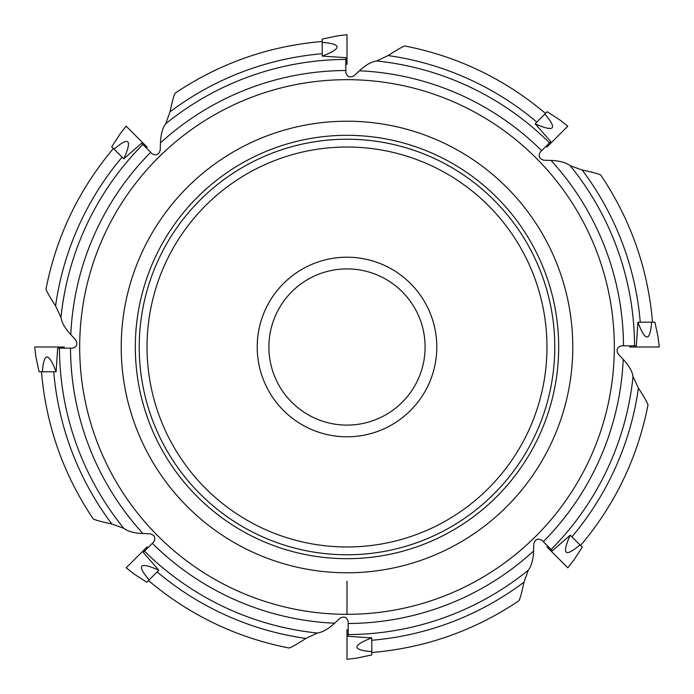 <?xml version="1.0" encoding="UTF-8"?>
<svg xmlns="http://www.w3.org/2000/svg" width="694" height="694" viewBox="0 0 694 694"><rect width="100%" height="100%" fill="white"/><g stroke="black" fill="none" stroke-linecap="round" stroke-linejoin="round"><path stroke-width="1.04" d="M345.838 72.679L345.829 57.671L322.216 56.093L322.216 53.733M322.207 41.475C268.708 46.047 219.668 63.293 175.079 93.222L175.079 93.248C173.899 95.295 172.207 101.506 170.004 111.855L165.692 123.801C162.535 128.017 160.782 134.393 160.444 142.938L160.227 150.104C158.77 154.805 156.029 155.994 151.995 153.652L141.585 143.242L123.766 158.822L122.101 157.156A294.308 294.308 0 0 0 55.572 305.889C49.812 297.006 46.619 291.419 46.004 289.138L45.986 289.12C56.353 236.428 78.83 189.557 113.434 148.49M56.093 371.784L53.733 371.784A294.308 294.308 0 0 0 111.855 523.996L123.801 528.308A287.559 287.559 0 0 1 59.441 348.171L70.51 348.171L57.671 348.171L56.093 371.784L39.081 371.784L35.915 356.872L34.7 347L64.369 347M371.793 637.907L371.793 640.267A294.308 294.308 0 0 0 523.996 582.145L528.308 570.199A287.559 287.559 0 0 1 348.171 634.559L348.171 623.49L348.171 636.329L371.793 637.907L371.793 654.919L356.872 658.086L347 659.3L347 629.631M158.822 570.234L157.156 571.899A294.308 294.308 0 0 0 305.889 638.428L317.375 633.032A287.559 287.559 0 0 1 144.491 551.157L152.324 543.333L143.242 552.415L158.822 570.234L146.798 582.257L134.003 573.947L126.169 567.831L147.145 546.855M570.234 535.178L571.899 536.844A294.308 294.308 0 0 0 638.428 388.111L633.032 376.625A287.559 287.559 0 0 1 551.157 549.509L543.333 541.676L552.415 550.758L570.234 535.178L582.257 547.202L573.947 559.997L567.831 567.831L546.855 546.855M637.907 322.207L640.267 322.207A294.308 294.308 0 0 0 582.145 170.004L570.199 165.692A287.559 287.559 0 0 1 634.559 345.829L623.49 345.829L636.329 345.829L637.907 322.207L654.919 322.207L658.086 337.128L659.3 347L629.631 347M535.178 123.766L536.844 122.101A294.308 294.308 0 0 0 388.111 55.572L376.625 60.968A287.559 287.559 0 0 1 549.509 142.843L541.676 150.667L550.758 141.585L535.178 123.766L547.202 111.743L559.997 120.053L567.831 126.169L546.855 147.145M345.829 72.393C347.026 76.904 349.802 78.006 354.157 75.698L359.379 70.788A276.49 276.49 0 0 1 541.676 150.667L540.348 151.995C538.006 156.029 539.195 158.77 543.896 160.227L551.062 160.444A276.49 276.49 0 0 1 623.49 345.829L621.607 345.829C617.096 347.026 615.994 349.802 618.302 354.157L623.212 359.379A276.49 276.49 0 0 1 543.333 541.676L542.005 540.348C537.971 538.006 535.23 539.195 533.773 543.896L533.556 551.062A276.49 276.49 0 0 1 348.171 623.49L348.171 621.607C346.974 617.096 344.198 615.994 339.843 618.302L334.621 623.212A276.49 276.49 0 0 1 152.324 543.333L153.652 542.005C155.994 537.971 154.805 535.23 150.104 533.773L142.938 533.556A276.49 276.49 0 0 1 70.51 348.171L72.393 348.171C76.904 346.974 78.006 344.198 75.698 339.843L70.788 334.621C64.984 328.34 61.714 322.597 60.968 317.375A287.559 287.559 0 0 1 142.843 144.491L150.667 152.324A276.49 276.49 0 0 0 70.788 334.621M142.938 533.556C134.393 533.218 128.017 531.465 123.801 528.308M41.475 371.793C46.047 425.292 63.293 474.332 93.222 518.921L93.248 518.921C95.295 520.101 101.506 521.793 111.855 523.996M334.621 623.212C328.34 629.016 322.597 632.286 317.375 633.032M305.889 638.428C297.006 644.188 291.419 647.381 289.138 647.996L289.12 648.014C236.428 637.647 189.557 615.17 148.49 580.566M533.556 551.062C533.218 559.607 531.465 565.983 528.308 570.199M371.793 652.525C425.292 647.953 474.34 630.707 518.921 600.778L518.921 600.752C520.101 598.705 521.793 592.494 523.996 582.145M623.212 359.379C629.016 365.66 632.286 371.403 633.032 376.625M638.428 388.111C644.188 396.994 647.381 402.581 647.996 404.862L648.014 404.88C637.647 457.572 615.17 504.443 580.566 545.51M551.062 160.444C559.607 160.782 565.983 162.535 570.199 165.692M652.525 322.207C647.953 268.708 630.707 219.66 600.778 175.079L600.752 175.079C598.705 173.899 592.494 172.207 582.145 170.004M359.379 70.788C365.66 64.984 371.403 61.714 376.625 60.968M388.111 55.572C396.994 49.812 402.581 46.619 404.862 46.004L404.88 45.986C457.572 56.353 504.443 78.83 545.51 113.434M55.572 305.889L60.968 317.375M165.692 123.801A287.559 287.559 0 0 1 345.829 59.441L345.829 70.51A276.49 276.49 0 0 0 160.444 142.938M572.784 347A225.784 225.784 0 0 0 347 121.216A225.784 225.784 0 0 0 121.216 347A225.784 225.784 0 0 0 347 572.784A225.784 225.784 0 0 0 572.784 347M135.321 347A211.679 211.679 0 0 1 452.844 163.68A211.679 211.679 0 0 1 452.844 530.32A211.679 211.679 0 0 1 135.321 347A211.679 211.679 0 0 1 452.844 163.68A211.679 211.679 0 0 1 452.844 530.32A211.679 211.679 0 0 1 135.321 347M147.033 347A199.967 199.967 0 0 1 446.988 173.821A199.967 199.967 0 0 1 446.988 520.179A199.967 199.967 0 0 1 147.033 347M257.214 347A89.786 89.786 0 0 1 391.893 269.237A89.786 89.786 0 0 1 391.893 424.763A89.786 89.786 0 0 1 257.214 347M268.899 347A78.101 78.101 0 0 1 386.046 279.361A78.101 78.101 0 0 1 386.046 414.639A78.101 78.101 0 0 1 268.899 347M123.766 158.822L111.743 146.798L120.053 134.003L126.169 126.169L147.145 147.145M123.81 158.787C132.398 139.529 129.145 136.31 114.059 149.115M322.216 56.093L322.216 39.081L337.128 35.915L347 34.7L347 64.369M322.268 56.093C341.951 48.554 341.934 43.974 322.216 42.351M535.213 123.81C554.471 132.398 557.69 129.145 544.885 114.059M637.907 322.268C645.446 341.951 650.026 341.934 651.649 322.207M570.19 535.213C561.602 554.471 564.855 557.69 579.941 544.885M371.732 637.907C352.049 645.446 352.066 650.026 371.793 651.649M158.787 570.19C139.529 561.602 136.31 564.855 149.115 579.941M56.093 371.732C48.554 352.049 43.974 352.066 42.351 371.784M347 614.32A267.32 267.32 0 0 1 79.68 347.564A267.32 267.32 0 0 1 345.864 79.68A267.32 267.32 0 0 1 614.32 346.436A267.32 267.32 0 0 1 347 614.32L347 581.225M170.004 111.855A294.308 294.308 0 0 1 322.207 53.733M139.225 347A207.775 207.775 0 0 1 450.892 167.063A207.775 207.775 0 0 1 450.892 526.937A207.775 207.775 0 0 1 139.225 347"/></g></svg>
